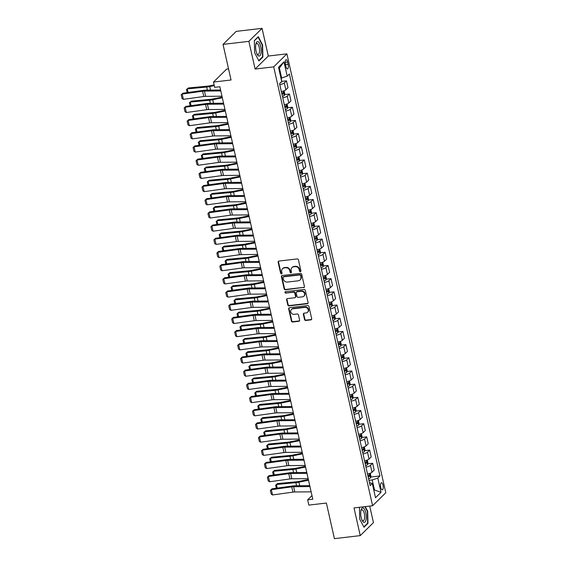 <?xml version="1.0" encoding="UTF-8"?>
<svg xmlns="http://www.w3.org/2000/svg" width="567" height="567" viewBox="0 0 567 567"><rect width="100%" height="100%" fill="white"/><g stroke="black" fill="none" stroke-linecap="round" stroke-linejoin="round"><path stroke-width="0.85" d="M300.361 271.65A0.765 0.687 -134.6 0 0 300.907 270.842L298.433 259.842A1.099 0.985 -134.6 0 0 297.186 258.921L278.929 261.068A1.099 0.985 -134.6 0 0 278.149 262.223L280.63 273.223A0.765 0.687 -134.6 0 0 281.877 273.691A0.765 0.687 -134.6 0 0 282.047 273.06L281.728 271.636A3.515 3.14 -134.6 0 1 282.508 268.751A3.515 3.14 -134.6 0 1 284.223 267.936L285.747 267.759A3.515 3.14 -134.6 0 1 289.737 270.693L290.056 272.117A0.765 0.687 -134.6 0 0 291.31 272.578A0.765 0.687 -134.6 0 0 291.481 271.947L291.154 270.523A3.515 3.14 -134.6 0 1 291.934 267.638A3.515 3.14 -134.6 0 1 293.656 266.83L295.18 266.653A3.515 3.14 -134.6 0 1 299.17 269.587L299.489 271.005A0.765 0.687 -134.6 0 0 300.361 271.65M291.934 267.638L292.296 267.291A3.515 3.14 -134.6 0 1 294.011 266.476L295.535 266.299A3.515 3.14 -134.6 0 1 299.525 269.233L299.844 270.657A0.765 0.687 -134.6 0 0 300.879 271.26M278.595 261.167A1.099 0.985 -134.6 0 0 278.503 261.869L280.984 272.876A0.765 0.687 -134.6 0 0 282.019 273.478M282.508 268.751L282.862 268.397A3.515 3.14 -134.6 0 1 284.584 267.589L286.101 267.411A3.515 3.14 -134.6 0 1 290.091 270.339L290.417 271.763A0.765 0.687 -134.6 0 0 291.452 272.366M383.008 485.175A3.579 1.318 83.3 0 0 381.449 482.744A3.579 1.318 83.3 0 0 380.726 487.422A3.579 1.318 83.3 0 0 382.286 489.853A3.579 1.318 83.3 0 0 383.008 485.175M304.55 319.547A1.099 0.985 -134.6 0 0 305.797 320.468L310.914 319.866A1.099 0.985 -134.6 0 0 311.694 318.711L308.944 306.492A1.099 0.985 -134.6 0 0 307.697 305.57L289.439 307.718A1.099 0.985 -134.6 0 0 288.66 308.873L291.417 321.092A1.099 0.985 -134.6 0 0 292.664 322.006L298.852 321.283A1.099 0.985 -134.6 0 0 299.631 320.128L298.448 314.898A1.099 0.985 -134.6 0 0 297.2 313.983L294.138 314.345A2.934 2.629 -134.6 0 1 291.452 309.476A2.934 2.629 -134.6 0 1 292.891 308.802L304.904 307.392A2.934 2.629 -134.6 0 1 307.59 312.254A2.934 2.629 -134.6 0 1 306.152 312.927L304.153 313.168A1.099 0.985 -134.6 0 0 303.366 314.316L304.55 319.547L304.904 319.2A1.099 0.985 -134.6 0 0 306.152 320.114L311.276 319.512A1.099 0.985 -134.6 0 0 311.609 319.412M248.856 41.356L255.1 69.046L268.304 56.041L262.06 28.35L248.856 41.356L223.029 44.389L231.053 79.997L213.49 82.059L214.68 87.332L219.847 86.723L312.807 499.229L307.64 499.832L308.831 505.105L326.394 503.042L334.417 538.65L360.243 535.617L373.447 522.611L369.719 506.076M255.1 69.046L273.698 66.863L372.597 505.736L354.006 507.919L360.243 535.617M303.657 287.66A1.099 0.985 -134.6 0 0 304.436 286.505L301.687 274.286A1.099 0.985 -134.6 0 0 300.439 273.365L282.182 275.512A1.099 0.985 -134.6 0 0 281.402 276.668L284.159 288.887A1.099 0.985 -134.6 0 0 285.407 289.801L304.018 287.306A1.099 0.985 -134.6 0 0 304.351 287.207M305.315 290.389L308.065 302.608A1.099 0.985 -134.6 0 1 307.286 303.763L289.035 305.904A1.099 0.985 -134.6 0 1 287.788 304.989L286.611 299.759A1.099 0.985 -134.6 0 1 287.391 298.603L294.79 297.739A1.099 0.985 -134.6 0 0 295.57 296.584L294.79 293.111A1.099 0.985 -134.6 0 0 293.543 292.196L285.839 293.104A0.765 0.687 -134.6 0 1 285.13 291.828A0.765 0.687 -134.6 0 1 285.506 291.651L304.068 289.468A1.099 0.985 -134.6 0 1 305.315 290.389M223.029 44.389L236.233 31.383L262.06 28.35M285.399 64.227L285.924 66.552A3.466 1.276 83.3 0 0 287.434 68.905A3.466 1.276 83.3 0 0 288.135 64.376L287.611 62.051A3.466 1.276 83.3 0 0 286.101 59.698A3.466 1.276 83.3 0 0 285.399 64.227M273.698 66.863L286.902 53.858L385.801 492.737L372.597 505.736M283.996 61.874L287.207 76.113L281.643 78.005L279.389 67.983L283.996 61.874L278.503 67.289L281.707 81.528L279.552 83.654L370.131 485.607L372.292 483.481L369.45 482.574M370.698 477.024L379.947 475.94L289.361 73.993L287.207 76.113M379.947 475.94L377.792 478.066L380.996 492.312L375.503 497.72L372.292 483.481M228.536 68.841L226.694 69.054L213.49 82.059M268.304 56.041L286.902 53.858M311.978 495.558L307.64 499.832M279.389 67.983L278.787 68.572M281.643 78.005L280.934 78.09M373.781 490.065L374.489 489.98L372.228 479.958L368.947 480.341M373.894 490.568L374.489 489.98L380.996 492.312M281.679 81.393L286.448 80.833L284.294 82.959A4.472 1.141 167.3 0 1 279.786 84.689M281.331 91.542A4.472 1.141 167.3 0 0 285.839 89.813L288.001 87.687L286.448 80.833M284.514 94.597L289.425 94.016L287.263 96.142A4.472 1.141 167.3 0 1 282.756 97.871M284.301 104.732A4.472 1.141 167.3 0 0 288.809 103.003L290.97 100.876L289.425 94.016M287.483 107.78L292.395 107.206L290.233 109.332A4.472 1.141 167.3 0 1 285.725 111.061M287.271 117.922A4.472 1.141 167.3 0 0 291.785 116.185L293.94 114.059L292.395 107.206M290.46 120.969L295.364 120.395L293.21 122.515A4.472 1.141 167.3 0 1 288.702 124.251M290.247 131.105A4.472 1.141 167.3 0 0 294.755 129.375L296.91 127.249L295.364 120.395M293.43 134.159L298.341 133.578L296.18 135.704A4.472 1.141 167.3 0 1 291.672 137.434M293.217 144.294A4.472 1.141 167.3 0 0 297.725 142.565L299.886 140.439L298.341 133.578M296.399 147.342L301.311 146.768L299.149 148.894A4.472 1.141 167.3 0 1 294.642 150.624M296.187 157.477A4.472 1.141 167.3 0 0 300.694 155.748L302.856 153.622L301.311 146.768M299.376 160.532L304.281 159.951L302.126 162.077A4.472 1.141 167.3 0 1 297.611 163.813M299.156 170.667A4.472 1.141 167.3 0 0 303.671 168.938L305.826 166.811L304.281 159.951M302.346 173.722L307.257 173.141L305.096 175.267A4.472 1.141 167.3 0 1 300.588 176.996M302.133 183.857A4.472 1.141 167.3 0 0 306.641 182.127L308.802 180.001L307.257 173.141M305.315 186.904L310.227 186.33L308.065 188.457A4.472 1.141 167.3 0 1 303.558 190.186M305.103 197.04A4.472 1.141 167.3 0 0 309.61 195.31L311.772 193.184L310.227 186.33M308.292 200.094L313.197 199.513L311.042 201.639A4.472 1.141 167.3 0 1 306.527 203.376M308.072 210.229A4.472 1.141 167.3 0 0 312.587 208.5L314.742 206.374L313.197 199.513M311.262 213.277L316.173 212.703L314.012 214.829A4.472 1.141 167.3 0 1 309.504 216.559M311.049 223.419A4.472 1.141 167.3 0 0 315.557 221.69L317.718 219.564L316.173 212.703M314.231 226.467L319.143 225.893L316.981 228.019A4.472 1.141 167.3 0 1 312.474 229.748M314.019 236.602A4.472 1.141 167.3 0 0 318.526 234.873L320.688 232.746L319.143 225.893M317.208 239.657L322.113 239.076L319.958 241.202A4.472 1.141 167.3 0 1 315.443 242.938M316.988 249.792A4.472 1.141 167.3 0 0 321.503 248.062L323.658 245.936L322.113 239.076M320.178 252.839L325.089 252.265L322.928 254.392A4.472 1.141 167.3 0 1 318.42 256.121M319.965 262.982A4.472 1.141 167.3 0 0 324.473 261.252L326.635 259.126L325.089 252.265M323.147 266.029L328.059 265.455L325.897 267.581A4.472 1.141 167.3 0 1 321.39 269.311M322.935 276.164A4.472 1.141 167.3 0 0 327.442 274.435L329.604 272.309L328.059 265.455M326.124 279.219L331.029 278.638L328.874 280.764A4.472 1.141 167.3 0 1 324.359 282.494M325.905 289.354A4.472 1.141 167.3 0 0 330.419 287.625L332.574 285.499L331.029 278.638M329.094 292.402L334.006 291.828L331.844 293.954A4.472 1.141 167.3 0 1 327.336 295.683M328.881 302.544A4.472 1.141 167.3 0 0 333.389 300.815L335.551 298.689L334.006 291.828M332.064 305.592L336.975 305.018L334.813 307.144A4.472 1.141 167.3 0 1 330.306 308.873M331.851 315.727A4.472 1.141 167.3 0 0 336.359 313.998L338.52 311.871L336.975 305.018M335.033 318.782L339.945 318.2L337.79 320.327A4.472 1.141 167.3 0 1 333.276 322.056M334.821 328.917A4.472 1.141 167.3 0 0 339.335 327.187L341.49 325.061L339.945 318.2M338.01 331.964L342.915 331.39L340.76 333.516A4.472 1.141 167.3 0 1 336.252 335.246M337.797 342.107A4.472 1.141 167.3 0 0 342.305 340.37L344.467 338.244L342.915 331.39M340.98 345.154L345.891 344.58L343.73 346.706A4.472 1.141 167.3 0 1 339.222 348.436M340.767 355.289A4.472 1.141 167.3 0 0 345.275 353.56L347.436 351.434L345.891 344.58M343.949 358.344L348.861 357.763L346.699 359.889A4.472 1.141 167.3 0 1 342.192 361.618M343.737 368.479A4.472 1.141 167.3 0 0 348.251 366.75L350.406 364.624L348.861 357.763M346.926 371.527L351.831 370.953L349.676 373.079A4.472 1.141 167.3 0 1 345.168 374.808M346.713 381.669A4.472 1.141 167.3 0 0 351.221 379.933L353.376 377.806L351.831 370.953M349.896 384.717L354.807 384.142L352.646 386.269A4.472 1.141 167.3 0 1 348.138 387.998M349.683 394.852A4.472 1.141 167.3 0 0 354.191 393.122L356.352 390.996L354.807 384.142M352.865 397.906L357.777 397.325L355.615 399.452A4.472 1.141 167.3 0 1 351.108 401.181M352.653 408.042A4.472 1.141 167.3 0 0 357.16 406.312L359.322 404.186L357.777 397.325M355.842 411.089L360.747 410.515L358.592 412.641A4.472 1.141 167.3 0 1 354.077 414.371M355.629 421.231A4.472 1.141 167.3 0 0 360.137 419.495L362.292 417.369L360.747 410.515M358.812 424.279L363.723 423.698L361.562 425.824A4.472 1.141 167.3 0 1 357.054 427.561M358.599 434.414A4.472 1.141 167.3 0 0 363.107 432.685L365.268 430.559L363.723 423.698M361.781 437.469L366.693 436.888L364.531 439.014A4.472 1.141 167.3 0 1 360.024 440.743M361.569 447.604A4.472 1.141 167.3 0 0 366.076 445.875L368.238 443.748L366.693 436.888M364.758 450.652L369.663 450.078L367.508 452.204A4.472 1.141 167.3 0 1 362.993 453.933M364.538 460.787A4.472 1.141 167.3 0 0 369.053 459.057L371.208 456.931L369.663 450.078M367.728 463.841L372.639 463.26L370.478 465.387A4.472 1.141 167.3 0 1 365.97 467.123M367.515 473.977A4.472 1.141 167.3 0 0 372.023 472.247L374.185 470.121L372.639 463.26M372.228 479.958L377.792 478.066M254.633 52.745L258.913 60.967L262.89 57.054L262.585 44.913L258.304 36.692L254.328 40.604L254.633 52.745M359.421 507.288L359.719 519.053L364 527.275L367.976 523.355L367.671 511.221L365.268 506.6M262.202 44.956L262.585 44.913M262.238 57.132L262.89 57.054M367.324 523.433L367.976 523.355M367.288 511.264L367.671 511.221M281.849 275.619A1.099 0.985 -134.6 0 0 281.764 276.313L284.514 288.532A1.099 0.985 -134.6 0 0 285.761 289.453L304.018 287.306M300.524 275.59A0.765 0.687 -134.6 0 0 299.652 274.952L283.628 276.831A0.765 0.687 -134.6 0 0 283.082 277.639L283.422 279.141A3.515 3.14 -134.6 0 0 287.412 282.075L298.362 280.785A3.515 3.14 -134.6 0 0 300.078 279.978A3.515 3.14 -134.6 0 0 300.864 277.093L300.879 275.236A0.765 0.687 -134.6 0 0 300.007 274.598L299.652 274.952M283.252 277.008L283.606 276.661A0.765 0.687 -134.6 0 1 283.982 276.483L300.007 274.598M300.078 279.978L300.439 279.623A3.515 3.14 -134.6 0 0 301.219 276.739L300.864 277.093M300.879 275.236L301.219 276.739M287.058 298.71A1.099 0.985 -134.6 0 0 286.966 299.411L288.142 304.635A1.099 0.985 -134.6 0 0 289.39 305.556L307.647 303.409A1.099 0.985 -134.6 0 0 307.98 303.31M295.329 297.484L295.683 297.129A1.099 0.985 -134.6 0 0 295.931 296.229L295.145 292.763A1.099 0.985 -134.6 0 0 293.897 291.842L285.839 293.104M285.35 291.693A0.765 0.687 -134.6 0 0 286.193 292.749M302.473 296.832A2.934 2.629 -134.6 0 0 304.252 292.933A2.934 2.629 -134.6 0 0 301.226 291.296L296.988 291.792A1.099 0.985 -134.6 0 0 296.208 292.948L296.995 296.413A1.099 0.985 -134.6 0 0 298.242 297.328L302.473 296.832M303.912 296.158L304.266 295.804A2.934 2.629 -134.6 0 0 301.58 290.942L301.226 291.296M296.456 292.04L296.81 291.693A1.099 0.985 -134.6 0 1 297.349 291.438L301.58 290.942M303.82 313.267A1.099 0.985 -134.6 0 0 303.728 313.969L304.904 319.2M307.59 312.254L307.945 311.9A2.934 2.629 -134.6 0 0 305.259 307.038L304.904 307.392M291.452 309.476L291.807 309.128A2.934 2.629 -134.6 0 1 293.245 308.448L305.259 307.038M289.106 307.824A1.099 0.985 -134.6 0 0 289.021 308.519L291.771 320.738A1.099 0.985 -134.6 0 0 293.019 321.659L299.206 320.929A1.099 0.985 -134.6 0 0 299.539 320.83M214.135 84.93L209.797 85.815A5.592 1.432 167.3 0 1 207.763 86.127L188.357 87.977L187.28 88.877L206.686 87.027A8.392 2.14 -12.7 0 0 209.74 86.56L214.298 85.631M281.438 81.797L281.303 82.3A2.963 0.758 167.3 0 1 280.382 82.832M219.755 90.033L220.556 89.87M281.622 81.124L281.218 78.055M187.174 92.612L186.479 89.522L188.357 87.977M186.479 89.522L187.28 88.877L188.095 92.485M221.98 96.213L205.644 96.355A5.592 1.432 -12.7 0 0 203.766 96.51L183.368 99.338L182.177 94.058L181.199 94.788L182.886 93.208L203.284 90.38A8.392 2.14 167.3 0 1 206.097 90.153L220.591 90.025M182.886 93.208L182.177 94.058L202.575 91.23A5.592 1.432 -12.7 0 1 204.453 91.081L220.797 90.94M183.368 99.338L182.028 98.481L181.199 94.788M222.179 97.085L212.774 99.005A5.592 1.432 167.3 0 1 210.733 99.317L191.327 101.16L190.257 102.06L209.655 100.21A8.392 2.14 -12.7 0 0 212.717 99.749L222.335 97.779M284.081 90.784L284.747 93.732L284.273 95.49A2.963 0.758 167.3 0 1 282.416 96.355M222.725 103.222L223.526 103.059M281.962 94.349A2.963 0.758 -12.7 0 0 283.422 93.761L283.139 92.499A2.963 0.758 167.3 0 1 281.679 93.08M281.65 92.669L281.941 93.938A1.51 0.383 167.3 0 1 281.877 93.966M190.143 105.795L189.449 102.705L191.327 101.16M189.449 102.705L190.257 102.06L191.065 105.668M225.149 110.267L215.743 112.195A5.592 1.432 167.3 0 1 213.702 112.5L194.304 114.35L193.227 115.25L212.632 113.4A8.392 2.14 -12.7 0 0 215.687 112.932L225.305 110.969M287.058 103.967L287.717 106.922L287.242 108.68A2.963 0.758 167.3 0 1 285.385 109.537M225.694 116.405L226.495 116.242M284.932 107.539A2.963 0.758 -12.7 0 0 286.399 106.95L286.108 105.682A2.963 0.758 167.3 0 1 284.648 106.27M284.627 105.859L284.91 107.128A1.51 0.383 167.3 0 1 284.847 107.149M193.12 118.985L192.419 115.895L194.304 114.35M192.419 115.895L193.227 115.25L194.042 118.857M228.125 123.457L218.713 125.378A5.592 1.432 167.3 0 1 216.679 125.69L197.273 127.54L196.196 128.44L215.602 126.59A8.392 2.14 -12.7 0 0 218.656 126.122L228.281 124.159M290.028 117.156L290.694 120.105L290.212 121.862A2.963 0.758 167.3 0 1 288.355 122.727M228.671 129.595L229.472 129.432M287.901 120.721A2.963 0.758 -12.7 0 0 289.368 120.14L289.085 118.872A2.963 0.758 167.3 0 1 287.618 119.46M287.597 119.049L287.88 120.31A1.51 0.383 167.3 0 1 287.816 120.339M196.09 132.175L195.395 129.085L197.273 127.54M195.395 129.085L196.196 128.44L197.011 132.047M224.957 109.403L208.613 109.544A5.592 1.432 -12.7 0 0 206.735 109.693L186.337 112.521L185.154 107.248L184.169 107.971L185.856 106.39L206.253 103.563A8.392 2.14 167.3 0 1 209.067 103.343L223.561 103.215M185.856 106.39L185.154 107.248L205.552 104.42A5.592 1.432 -12.7 0 1 207.423 104.271L223.767 104.122M186.337 112.521L184.998 111.664L184.169 107.971M227.927 122.585L211.583 122.734A5.592 1.432 -12.7 0 0 209.712 122.883L189.314 125.711L188.124 120.438L187.138 121.161L188.825 119.58L209.223 116.752A8.392 2.14 167.3 0 1 212.037 116.526L226.531 116.398M188.825 119.58L188.124 120.438L208.521 117.61A5.592 1.432 -12.7 0 1 210.4 117.454L226.736 117.312M189.314 125.711L187.975 124.853L187.138 121.161M230.897 135.775L214.56 135.917A5.592 1.432 -12.7 0 0 212.682 136.066L192.284 138.894L191.093 133.621L190.115 134.351L191.802 132.77L212.2 129.942A8.392 2.14 167.3 0 1 215.013 129.715L229.507 129.588M191.802 132.77L191.093 133.621L211.491 130.793A5.592 1.432 -12.7 0 1 213.369 130.644L229.713 130.502M192.284 138.894L190.944 138.043L190.115 134.351M231.095 136.647L221.69 138.568A5.592 1.432 167.3 0 1 219.649 138.88L200.243 140.722L199.173 141.622L218.571 139.773A8.392 2.14 -12.7 0 0 221.633 139.312L231.251 137.342M292.997 130.346L293.663 133.295L293.189 135.052A2.963 0.758 167.3 0 1 291.325 135.917M231.641 142.785L232.442 142.622M290.878 133.911A2.963 0.758 -12.7 0 0 292.338 133.323L292.055 132.061A2.963 0.758 167.3 0 1 290.587 132.643M290.566 132.231L290.857 133.5A1.51 0.383 167.3 0 1 290.786 133.521M199.06 145.358L198.365 142.267L200.243 140.722M198.365 142.267L199.173 141.622L199.981 145.23M233.873 148.965L217.53 149.107A5.592 1.432 -12.7 0 0 215.651 149.256L195.254 152.084L194.07 146.81L193.085 147.533L194.772 145.953L215.169 143.125A8.392 2.14 167.3 0 1 217.983 142.905L232.477 142.778M194.772 145.953L194.07 146.81L214.468 143.983A5.592 1.432 -12.7 0 1 216.339 143.834L232.683 143.685M195.254 152.084L193.914 151.226L193.085 147.533M260.898 53.652A7.272 2.672 83.3 0 0 259.7 43.56A7.272 2.672 83.3 0 0 255.965 43.808A7.272 2.672 83.3 0 0 255.908 44.056A7.272 2.672 83.3 0 0 257.205 54.333A7.272 2.672 83.3 0 0 260.898 53.652M256.865 53.624A5.507 2.027 83.3 0 0 258.105 54.432A5.507 2.027 83.3 0 0 259.353 52.596A5.507 2.027 83.3 0 0 259.062 46.614A5.507 2.027 83.3 0 0 256.816 43.496A5.507 2.027 83.3 0 0 255.802 44.566M254.335 40.81L258.105 37.096L262.259 45.062L262.549 56.82L258.722 60.591M361.172 517.444A7.272 2.672 83.3 0 0 362.292 520.634A7.272 2.672 83.3 0 0 365.595 521.165A7.272 2.672 83.3 0 0 365.807 512.873A7.272 2.672 83.3 0 0 361.051 510.109A7.272 2.672 83.3 0 0 361.172 517.444M361.952 519.932A5.507 2.027 83.3 0 0 363.192 520.74A5.507 2.027 83.3 0 0 364.305 513.539A5.507 2.027 83.3 0 0 361.902 509.804A5.507 2.027 83.3 0 0 360.888 510.874M364.886 506.643L367.345 511.363L367.636 523.128L363.808 526.899M234.065 149.83L224.66 151.758A5.592 1.432 167.3 0 1 222.618 152.062L203.22 153.912L202.143 154.812L221.548 152.962A8.392 2.14 -12.7 0 0 224.603 152.495L234.221 150.531M295.974 143.529L296.633 146.477L296.158 148.242A2.963 0.758 167.3 0 1 294.301 149.1M234.61 155.968L235.411 155.805M293.848 147.101A2.963 0.758 -12.7 0 0 295.315 146.513L295.024 145.244A2.963 0.758 167.3 0 1 293.564 145.832M293.543 145.421L293.826 146.69A1.51 0.383 167.3 0 1 293.763 146.711M202.036 158.547L201.335 155.457L203.22 153.912M201.335 155.457L202.143 154.812L202.958 158.42M237.041 163.02L227.629 164.94A5.592 1.432 167.3 0 1 225.595 165.252L206.19 167.102L205.112 167.995L224.518 166.152A8.392 2.14 -12.7 0 0 227.573 165.684L237.197 163.721M298.944 156.719L299.61 159.667L299.128 161.425A2.963 0.758 167.3 0 1 297.271 162.29M237.587 169.157L238.381 168.994M296.817 160.284A2.963 0.758 -12.7 0 0 298.285 159.703L298.001 158.434A2.963 0.758 167.3 0 1 296.534 159.022M296.513 158.611L296.796 159.873A1.51 0.383 167.3 0 1 296.732 159.901M205.006 171.737L204.311 168.647L206.19 167.102M204.311 168.647L205.112 167.995L205.927 171.61M240.011 176.209L230.606 178.13A5.592 1.432 167.3 0 1 228.565 178.442L209.159 180.285L208.082 181.185L227.487 179.335A8.392 2.14 -12.7 0 0 230.549 178.874L240.167 176.904M301.913 169.909L302.58 172.857L302.105 174.615A2.963 0.758 167.3 0 1 300.241 175.479M240.557 182.347L241.358 182.177M299.794 173.474A2.963 0.758 -12.7 0 0 301.254 172.885L300.971 171.624A2.963 0.758 167.3 0 1 299.504 172.205M299.482 171.794L299.773 173.063A1.51 0.383 167.3 0 1 299.702 173.084M207.976 184.92L207.281 181.83L209.159 180.285M207.281 181.83L208.082 181.185L208.897 184.792M242.981 189.392L233.576 191.313A5.592 1.432 167.3 0 1 231.534 191.625L212.136 193.475L211.059 194.375L230.457 192.525A8.392 2.14 -12.7 0 0 233.519 192.057L243.137 190.094M304.883 183.091L305.549 186.04L305.074 187.797A2.963 0.758 167.3 0 1 303.217 188.662M243.527 195.53L244.327 195.367M302.764 186.663A2.963 0.758 -12.7 0 0 304.231 186.075L303.94 184.807A2.963 0.758 167.3 0 1 302.48 185.395M302.459 184.984L302.743 186.252A1.51 0.383 167.3 0 1 302.679 186.274M210.945 198.11L210.251 195.02L212.136 193.475M210.251 195.02L211.059 194.375L211.874 197.982M245.95 202.582L236.545 204.503A5.592 1.432 167.3 0 1 234.511 204.815L215.106 206.664L214.028 207.557L233.434 205.715A8.392 2.14 -12.7 0 0 236.489 205.247L246.113 203.284M307.86 196.281L308.526 199.23L308.044 200.987A2.963 0.758 167.3 0 1 306.187 201.852M246.503 208.72L247.297 208.557M305.733 199.846A2.963 0.758 -12.7 0 0 307.201 199.265L306.917 197.996A2.963 0.758 167.3 0 1 305.45 198.585M305.429 198.174L305.712 199.435A1.51 0.383 167.3 0 1 305.648 199.464M213.922 211.3L213.227 208.209L215.106 206.664M213.227 208.209L214.028 207.557L214.843 211.172M236.843 162.148L220.499 162.297A5.592 1.432 -12.7 0 0 218.628 162.445L198.23 165.273L197.04 160L196.054 160.723L197.741 159.143L218.139 156.315A8.392 2.14 167.3 0 1 220.953 156.088L235.447 155.96M197.741 159.143L197.04 160L217.437 157.172A5.592 1.432 -12.7 0 1 219.316 157.016L235.652 156.875M198.23 165.273L196.891 164.416L196.054 160.723M239.813 175.338L223.476 175.479A5.592 1.432 -12.7 0 0 221.598 175.628L201.2 178.456L200.009 173.183L199.024 173.906L200.718 172.333L221.116 169.505A8.392 2.14 167.3 0 1 223.93 169.278L238.416 169.15M200.718 172.333L200.009 173.183L220.407 170.355A5.592 1.432 -12.7 0 1 222.285 170.206L238.622 170.065M201.2 178.456L199.86 177.599L199.024 173.906M242.789 188.528L226.446 188.669A5.592 1.432 -12.7 0 0 224.567 188.818L204.17 191.646L202.986 186.373L202.001 187.096L203.688 185.515L224.085 182.687A8.392 2.14 167.3 0 1 226.899 182.468L241.393 182.34M203.688 185.515L202.986 186.373L223.384 183.545A5.592 1.432 -12.7 0 1 225.255 183.396L241.599 183.247M204.17 191.646L202.83 190.788L202.001 187.096M245.759 201.71L229.415 201.859A5.592 1.432 -12.7 0 0 227.544 202.008L207.146 204.836L205.956 199.556L204.97 200.286L206.657 198.705L227.055 195.877A8.392 2.14 167.3 0 1 229.869 195.65L244.363 195.523M206.657 198.705L205.956 199.556L226.353 196.728A5.592 1.432 -12.7 0 1 228.232 196.579L244.568 196.437M207.146 204.836L205.807 203.978L204.97 200.286M248.729 214.9L232.392 215.042A5.592 1.432 -12.7 0 0 230.514 215.191L210.116 218.019L208.925 212.745L207.94 213.468L209.627 211.895L230.025 209.067A8.392 2.14 167.3 0 1 232.846 208.84L247.332 208.713M209.627 211.895L208.925 212.745L229.323 209.918A5.592 1.432 -12.7 0 1 231.201 209.769L247.538 209.627M210.116 218.019L208.776 217.161L207.94 213.468M248.927 215.765L239.522 217.693A5.592 1.432 167.3 0 1 237.481 218.004L218.075 219.847L216.998 220.747L236.404 218.897A8.392 2.14 -12.7 0 0 239.465 218.437L249.083 216.466M310.829 209.471L311.496 212.419L311.021 214.177A2.963 0.758 167.3 0 1 309.157 215.042M249.473 221.91L250.274 221.74M308.71 213.036A2.963 0.758 -12.7 0 0 310.17 212.448L309.887 211.186A2.963 0.758 167.3 0 1 308.42 211.767M308.398 211.356L308.682 212.625A1.51 0.383 167.3 0 1 308.618 212.646M216.892 224.482L216.197 221.392L218.075 219.847M216.197 221.392L216.998 220.747L217.813 224.355M251.698 228.09L235.362 228.232A5.592 1.432 -12.7 0 0 233.484 228.381L213.086 231.208L211.902 225.935L210.917 226.658L212.604 225.078L233.002 222.25A8.392 2.14 167.3 0 1 235.815 222.03L250.309 221.895M212.604 225.078L211.902 225.935L232.3 223.107A5.592 1.432 -12.7 0 1 234.171 222.959L250.515 222.81M213.086 231.208L211.746 230.351L210.917 226.658M251.897 228.955L242.492 230.875A5.592 1.432 167.3 0 1 240.451 231.187L221.052 233.037L219.975 233.937L239.373 232.087A8.392 2.14 -12.7 0 0 242.435 231.62L252.053 229.656M313.799 222.654L314.465 225.602L313.99 227.36A2.963 0.758 167.3 0 1 312.133 228.225M252.443 235.092L253.243 234.929M311.68 226.219A2.963 0.758 -12.7 0 0 313.147 225.638L312.856 224.369A2.963 0.758 167.3 0 1 311.396 224.957M311.375 224.546L311.659 225.815A1.51 0.383 167.3 0 1 311.595 225.836M219.861 237.672L219.167 234.582L221.052 233.037M219.167 234.582L219.975 233.937L220.783 237.545M254.675 241.273L238.331 241.422A5.592 1.432 -12.7 0 0 236.46 241.57L216.062 244.398L214.872 239.118L213.887 239.848L215.573 238.268L235.971 235.44A8.392 2.14 167.3 0 1 238.785 235.213L253.279 235.085M215.573 238.268L214.872 239.118L235.27 236.29A5.592 1.432 -12.7 0 1 237.148 236.141L253.484 236M216.062 244.398L214.716 243.541L213.887 239.848M254.867 242.144L245.461 244.065A5.592 1.432 167.3 0 1 243.427 244.377L224.022 246.227L222.944 247.12L242.35 245.277A8.392 2.14 -12.7 0 0 245.405 244.809L255.03 242.839M316.776 235.844L317.442 238.792L316.96 240.55A2.963 0.758 167.3 0 1 315.103 241.414M255.412 248.282L256.213 248.119M314.65 239.409A2.963 0.758 -12.7 0 0 316.117 238.827L315.833 237.559A2.963 0.758 167.3 0 1 314.366 238.14M314.345 237.736L314.628 238.998A1.51 0.383 167.3 0 1 314.565 239.026M222.838 250.862L222.136 247.772L224.022 246.227M222.136 247.772L222.944 247.12L223.759 250.734M257.645 254.463L241.308 254.604A5.592 1.432 -12.7 0 0 239.43 254.753L219.032 257.581L217.841 252.308L216.856 253.031L218.543 251.457L238.941 248.63A8.392 2.14 167.3 0 1 241.755 248.403L256.249 248.275M218.543 251.457L217.841 252.308L238.239 249.48A5.592 1.432 -12.7 0 1 240.117 249.331L256.454 249.189M219.032 257.581L217.693 256.723L216.856 253.031M257.843 255.327L248.438 257.255A5.592 1.432 167.3 0 1 246.397 257.56L226.991 259.41L225.914 260.31L245.32 258.46A8.392 2.14 -12.7 0 0 248.381 257.999L257.999 256.029M319.745 249.033L320.412 251.982L319.937 253.74A2.963 0.758 167.3 0 1 318.073 254.604M258.389 261.465L259.19 261.302M317.626 252.598A2.963 0.758 -12.7 0 0 319.086 252.01L318.803 250.749A2.963 0.758 167.3 0 1 317.336 251.33M317.314 250.919L317.598 252.187A1.51 0.383 167.3 0 1 317.534 252.209M225.808 264.045L225.113 260.955L226.991 259.41M225.113 260.955L225.914 260.31L226.729 263.917M260.614 267.645L244.278 267.794A5.592 1.432 -12.7 0 0 242.4 267.943L222.002 270.771L220.811 265.498L219.833 266.221L221.52 264.64L241.918 261.812A8.392 2.14 167.3 0 1 244.731 261.585L259.225 261.458M221.52 264.64L220.811 265.498L241.209 262.67A5.592 1.432 -12.7 0 1 243.087 262.521L259.431 262.372M222.002 270.771L220.662 269.913L219.833 266.221M260.813 268.517L251.408 270.438A5.592 1.432 167.3 0 1 249.367 270.75L229.968 272.599L228.891 273.5L248.289 271.65A8.392 2.14 -12.7 0 0 251.351 271.182L260.969 269.219M322.715 262.216L323.381 265.165L322.906 266.922A2.963 0.758 167.3 0 1 321.05 267.787M261.359 274.655L262.16 274.492M320.596 265.781A2.963 0.758 -12.7 0 0 322.056 265.2L321.772 263.931A2.963 0.758 167.3 0 1 320.312 264.52M320.284 264.109L320.575 265.377A1.51 0.383 167.3 0 1 320.511 265.399M228.777 277.235L228.083 274.144L229.968 272.599M228.083 274.144L228.891 273.5L229.699 277.107M263.591 280.835L247.247 280.984A5.592 1.432 -12.7 0 0 245.376 281.133L224.979 283.961L223.788 278.68L222.803 279.411L224.489 277.83L244.887 275.002A8.392 2.14 167.3 0 1 247.701 274.775L262.195 274.648M224.489 277.83L223.788 278.68L244.186 275.853A5.592 1.432 -12.7 0 1 246.057 275.704L262.401 275.562M224.979 283.961L223.632 283.103L222.803 279.411M263.783 281.707L254.377 283.628A5.592 1.432 167.3 0 1 252.343 283.939L232.938 285.789L231.86 286.682L251.266 284.84A8.392 2.14 -12.7 0 0 254.321 284.372L263.946 282.401M325.692 275.406L326.351 278.354L325.876 280.112A2.963 0.758 167.3 0 1 324.019 280.977M264.328 287.845L265.129 287.682M323.566 278.971A2.963 0.758 -12.7 0 0 325.033 278.39L324.749 277.121A2.963 0.758 167.3 0 1 323.282 277.702M323.261 277.298L323.544 278.56A1.51 0.383 167.3 0 1 323.481 278.588M231.754 290.424L231.053 287.334L232.938 285.789M231.053 287.334L231.86 286.682L232.676 290.297M266.561 294.025L250.224 294.167A5.592 1.432 -12.7 0 0 248.346 294.316L227.948 297.143L226.757 291.87L225.772 292.593L227.459 291.013L247.857 288.185A8.392 2.14 167.3 0 1 250.671 287.965L265.165 287.838M227.459 291.013L226.757 291.87L247.155 289.042A5.592 1.432 -12.7 0 1 249.033 288.894L265.37 288.752M227.948 297.143L226.609 296.286L225.772 292.593M266.759 294.89L257.354 296.817A5.592 1.432 167.3 0 1 255.313 297.122L235.907 298.972L234.83 299.872L254.236 298.022A8.392 2.14 -12.7 0 0 257.298 297.562L266.915 295.591M328.662 288.589L329.328 291.544L328.853 293.302A2.963 0.758 167.3 0 1 326.989 294.167M267.305 301.027L268.106 300.864M326.542 292.161A2.963 0.758 -12.7 0 0 328.002 291.573L327.719 290.311A2.963 0.758 167.3 0 1 326.252 290.892M326.231 290.481L326.514 291.75A1.51 0.383 167.3 0 1 326.45 291.771M234.724 303.607L234.029 300.517L235.907 298.972M234.029 300.517L234.83 299.872L235.645 303.48M269.729 308.079L260.324 310A5.592 1.432 167.3 0 1 258.283 310.312L238.877 312.162L237.807 313.062L257.205 311.212A8.392 2.14 -12.7 0 0 260.267 310.744L269.885 308.781M331.631 301.779L332.297 304.727L331.823 306.485A2.963 0.758 167.3 0 1 329.966 307.349M270.275 314.217L271.076 314.054M329.512 305.344A2.963 0.758 -12.7 0 0 330.972 304.762L330.689 303.494A2.963 0.758 167.3 0 1 329.229 304.082M329.2 303.671L329.491 304.933A1.51 0.383 167.3 0 1 329.427 304.961M237.693 316.797L236.999 313.707L238.877 312.162M236.999 313.707L237.807 313.062L238.615 316.67M272.699 321.269L263.294 323.19A5.592 1.432 167.3 0 1 261.252 323.502L241.854 325.352L240.777 326.245L260.182 324.395A8.392 2.14 -12.7 0 0 263.237 323.934L272.862 321.964M334.608 314.969L335.267 317.917L334.792 319.675A2.963 0.758 167.3 0 1 332.935 320.539M273.244 327.407L274.045 327.244M332.482 318.534A2.963 0.758 -12.7 0 0 333.949 317.945L333.658 316.684A2.963 0.758 167.3 0 1 332.198 317.265M332.177 316.854L332.46 318.122A1.51 0.383 167.3 0 1 332.397 318.151M240.67 329.987L239.969 326.89L241.854 325.352M239.969 326.89L240.777 326.245L241.592 329.852M275.675 334.452L266.263 336.38A5.592 1.432 167.3 0 1 264.229 336.685L244.824 338.534L243.746 339.435L263.152 337.585A8.392 2.14 -12.7 0 0 266.207 337.117L275.831 335.154M337.578 328.151L338.244 331.107L337.769 332.864A2.963 0.758 167.3 0 1 335.905 333.729M276.221 340.59L277.022 340.427M335.451 331.723A2.963 0.758 -12.7 0 0 336.918 331.135L336.635 329.874A2.963 0.758 167.3 0 1 335.168 330.455M335.147 330.044L335.43 331.312A1.51 0.383 167.3 0 1 335.366 331.334M243.64 343.17L242.945 340.08L244.824 338.534M242.945 340.08L243.746 339.435L244.561 343.042M278.645 347.642L269.24 349.563A5.592 1.432 167.3 0 1 267.199 349.874L247.793 351.724L246.723 352.624L266.121 350.775A8.392 2.14 -12.7 0 0 269.183 350.307L278.801 348.344M340.547 341.341L341.214 344.289L340.739 346.047A2.963 0.758 167.3 0 1 338.882 346.912M279.191 353.78L279.992 353.617M338.428 344.906A2.963 0.758 -12.7 0 0 339.888 344.325L339.605 343.056A2.963 0.758 167.3 0 1 338.145 343.645M338.116 343.233L338.407 344.495A1.51 0.383 167.3 0 1 338.343 344.523M246.61 356.36L245.915 353.269L247.793 351.724M245.915 353.269L246.723 352.624L247.531 356.232M281.615 360.832L272.21 362.752A5.592 1.432 167.3 0 1 270.168 363.064L250.77 364.914L249.693 365.807L269.098 363.957A8.392 2.14 -12.7 0 0 272.153 363.497L281.771 361.526M343.524 354.531L344.183 357.479L343.708 359.237A2.963 0.758 167.3 0 1 341.851 360.102M282.16 366.969L282.961 366.806M341.398 358.096A2.963 0.758 -12.7 0 0 342.865 357.508L342.574 356.246A2.963 0.758 167.3 0 1 341.114 356.827M341.093 356.416L341.377 357.685A1.51 0.383 167.3 0 1 341.313 357.713M249.586 369.542L248.885 366.452L250.77 364.914M248.885 366.452L249.693 365.807L250.508 369.415M284.591 374.014L275.179 375.942A5.592 1.432 167.3 0 1 273.145 376.247L253.74 378.097L252.662 378.997L272.068 377.147A8.392 2.14 -12.7 0 0 275.123 376.679L284.747 374.716M346.494 367.714L347.16 370.669L346.678 372.427A2.963 0.758 167.3 0 1 344.821 373.284M285.137 380.152L285.938 379.989M344.367 371.286A2.963 0.758 -12.7 0 0 345.835 370.698L345.551 369.429A2.963 0.758 167.3 0 1 344.084 370.017M344.063 369.606L344.346 370.875A1.51 0.383 167.3 0 1 344.282 370.896M252.556 382.732L251.861 379.642L253.74 378.097M251.861 379.642L252.662 378.997L253.477 382.605M287.561 387.204L278.156 389.125A5.592 1.432 167.3 0 1 276.115 389.437L256.709 391.287L255.639 392.187L275.038 390.337A8.392 2.14 -12.7 0 0 278.099 389.869L287.717 387.906M349.463 380.904L350.13 383.852L349.655 385.61A2.963 0.758 167.3 0 1 347.791 386.474M288.107 393.342L288.908 393.179M347.344 384.469A2.963 0.758 -12.7 0 0 348.804 383.887L348.521 382.619A2.963 0.758 167.3 0 1 347.054 383.207M347.032 382.796L347.323 384.057A1.51 0.383 167.3 0 1 347.252 384.086M255.526 395.922L254.831 392.832L256.709 391.287M254.831 392.832L255.639 392.187L256.447 395.794M290.531 400.394L281.126 402.315A5.592 1.432 167.3 0 1 279.084 402.627L259.686 404.469L258.609 405.37L278.014 403.52A8.392 2.14 -12.7 0 0 281.069 403.059L290.687 401.089M352.44 394.093L353.099 397.042L352.624 398.799A2.963 0.758 167.3 0 1 350.767 399.664M291.077 406.532L291.877 406.369M350.314 397.658A2.963 0.758 -12.7 0 0 351.781 397.07L351.49 395.809A2.963 0.758 167.3 0 1 350.03 396.39M350.009 395.979L350.293 397.247A1.51 0.383 167.3 0 1 350.229 397.276M258.502 409.105L257.801 406.015L259.686 404.469M257.801 406.015L258.609 405.37L259.424 408.977M269.531 307.208L253.194 307.357A5.592 1.432 -12.7 0 0 251.316 307.505L230.918 310.333L229.727 305.06L228.749 305.783L230.436 304.203L250.834 301.375A8.392 2.14 167.3 0 1 253.647 301.148L268.141 301.02M230.436 304.203L229.727 305.06L250.125 302.232A5.592 1.432 -12.7 0 1 252.003 302.083L268.347 301.935M230.918 310.333L229.578 309.476L228.749 305.783M272.507 320.398L256.164 320.539A5.592 1.432 -12.7 0 0 254.285 320.695L233.887 323.523L232.704 318.243L231.719 318.973L233.406 317.392L253.803 314.565A8.392 2.14 167.3 0 1 256.617 314.338L271.111 314.21M233.406 317.392L232.704 318.243L253.102 315.415A5.592 1.432 -12.7 0 1 254.973 315.266L271.317 315.124M233.887 323.523L232.548 322.666L231.719 318.973M275.477 333.587L259.133 333.729A5.592 1.432 -12.7 0 0 257.262 333.878L236.864 336.706L235.674 331.433L234.688 332.156L236.375 330.575L256.773 327.747A8.392 2.14 167.3 0 1 259.587 327.528L274.081 327.4M236.375 330.575L235.674 331.433L256.071 328.605A5.592 1.432 -12.7 0 1 257.95 328.456L274.286 328.307M236.864 336.706L235.525 335.848L234.688 332.156M278.447 346.77L262.11 346.919A5.592 1.432 -12.7 0 0 260.232 347.068L239.834 349.896L238.643 344.623L237.665 345.346L239.352 343.765L259.75 340.937A8.392 2.14 167.3 0 1 262.564 340.71L277.057 340.583M239.352 343.765L238.643 344.623L259.041 341.795A5.592 1.432 -12.7 0 1 260.919 341.646L277.263 341.497M239.834 349.896L238.494 349.038L237.665 345.346M281.423 359.96L265.08 360.102A5.592 1.432 -12.7 0 0 263.201 360.258L242.804 363.086L241.62 357.805L240.635 358.535L242.322 356.955L262.719 354.127A8.392 2.14 167.3 0 1 265.533 353.9L280.027 353.773M242.322 356.955L241.62 357.805L262.018 354.977A5.592 1.432 -12.7 0 1 263.889 354.829L280.233 354.687M242.804 363.086L241.464 362.228L240.635 358.535M284.393 373.15L268.049 373.292A5.592 1.432 -12.7 0 0 266.178 373.44L245.78 376.268L244.59 370.995L243.604 371.718L245.291 370.138L265.689 367.31A8.392 2.14 167.3 0 1 268.503 367.09L282.997 366.962M245.291 370.138L244.59 370.995L264.987 368.167A5.592 1.432 -12.7 0 1 266.866 368.018L283.202 367.87M245.78 376.268L244.441 375.411L243.604 371.718M287.363 386.333L271.026 386.481A5.592 1.432 -12.7 0 0 269.148 386.63L248.75 389.458L247.559 384.185L246.581 384.908L248.268 383.327L268.666 380.5A8.392 2.14 167.3 0 1 271.48 380.273L285.974 380.145M248.268 383.327L247.559 384.185L267.957 381.357A5.592 1.432 -12.7 0 1 269.835 381.201L286.179 381.059M248.75 389.458L247.41 388.601L246.581 384.908M290.339 399.522L273.996 399.664A5.592 1.432 -12.7 0 0 272.117 399.82L251.72 402.648L250.536 397.368L249.551 398.098L251.238 396.517L271.636 393.689A8.392 2.14 167.3 0 1 274.449 393.463L288.943 393.335M251.238 396.517L250.536 397.368L270.934 394.54A5.592 1.432 -12.7 0 1 272.805 394.391L289.149 394.249M251.72 402.648L250.38 401.79L249.551 398.098M293.309 412.712L276.965 412.854A5.592 1.432 -12.7 0 0 275.094 413.003L254.696 415.831L253.506 410.558L252.521 411.281L254.207 409.7L274.605 406.872A8.392 2.14 167.3 0 1 277.419 406.652L291.913 406.525M254.207 409.7L253.506 410.558L273.904 407.73A5.592 1.432 -12.7 0 1 275.782 407.581L292.118 407.432M254.696 415.831L253.357 414.973L252.521 411.281M293.508 413.577L284.095 415.505A5.592 1.432 167.3 0 1 282.061 415.809L262.656 417.659L261.578 418.559L280.984 416.71A8.392 2.14 -12.7 0 0 284.039 416.242L293.663 414.279M355.41 407.276L356.076 410.232L355.594 411.989A2.963 0.758 167.3 0 1 353.737 412.847M294.053 419.715L294.847 419.552M353.284 410.848A2.963 0.758 -12.7 0 0 354.751 410.26L354.467 408.991A2.963 0.758 167.3 0 1 353 409.58M352.979 409.168L353.262 410.437A1.51 0.383 167.3 0 1 353.198 410.458M261.472 422.295L260.777 419.204L262.656 417.659M260.777 419.204L261.578 418.559L262.393 422.167M296.279 425.895L279.942 426.044A5.592 1.432 -12.7 0 0 278.064 426.193L257.666 429.021L256.475 423.747L255.49 424.47L257.184 422.89L277.582 420.062A8.392 2.14 167.3 0 1 280.396 419.835L294.883 419.708M257.184 422.89L256.475 423.747L276.873 420.92A5.592 1.432 -12.7 0 1 278.751 420.764L295.088 420.622M257.666 429.021L256.327 428.163L255.49 424.47M296.477 426.767L287.072 428.687A5.592 1.432 167.3 0 1 285.031 428.999L265.625 430.849L264.548 431.749L283.954 429.899A8.392 2.14 -12.7 0 0 287.015 429.432L296.633 427.468M358.379 420.466L359.046 423.414L358.571 425.172A2.963 0.758 167.3 0 1 356.707 426.037M297.023 432.904L297.824 432.741M356.26 424.031A2.963 0.758 -12.7 0 0 357.72 423.45L357.437 422.181A2.963 0.758 167.3 0 1 355.97 422.769M355.948 422.358L356.239 423.62A1.51 0.383 167.3 0 1 356.168 423.648M264.442 435.484L263.747 432.394L265.625 430.849M263.747 432.394L264.548 431.749L265.363 435.357M299.256 439.085L282.912 439.227A5.592 1.432 -12.7 0 0 281.034 439.375L260.636 442.203L259.452 436.93L258.467 437.66L260.154 436.08L280.552 433.252A8.392 2.14 167.3 0 1 283.365 433.025L297.859 432.897M260.154 436.08L259.452 436.93L279.85 434.102A5.592 1.432 -12.7 0 1 281.721 433.953L298.065 433.812M260.636 442.203L259.296 441.353L258.467 437.66M299.447 439.957L290.042 441.877A5.592 1.432 167.3 0 1 288.001 442.189L268.602 444.032L267.525 444.932L286.923 443.082A8.392 2.14 -12.7 0 0 289.985 442.621L299.603 440.651M361.349 433.656L362.015 436.604L361.54 438.362A2.963 0.758 167.3 0 1 359.684 439.227M299.993 446.094L300.793 445.931M359.23 437.221A2.963 0.758 -12.7 0 0 360.697 436.633L360.406 435.371A2.963 0.758 167.3 0 1 358.946 435.952M358.925 435.541L359.209 436.81A1.51 0.383 167.3 0 1 359.145 436.831M267.411 448.667L266.717 445.577L268.602 444.032M266.717 445.577L267.525 444.932L268.34 448.54M302.225 452.275L285.881 452.416A5.592 1.432 -12.7 0 0 284.01 452.565L263.612 455.393L262.422 450.12L261.437 450.843L263.123 449.262L283.521 446.435A8.392 2.14 167.3 0 1 286.335 446.215L300.829 446.087M263.123 449.262L262.422 450.12L282.82 447.292A5.592 1.432 -12.7 0 1 284.698 447.143L301.034 446.994M263.612 455.393L262.273 454.536L261.437 450.843M302.417 453.139L293.011 455.06A5.592 1.432 167.3 0 1 290.977 455.372L271.572 457.222L270.494 458.122L289.9 456.272A8.392 2.14 -12.7 0 0 292.955 455.804L302.58 453.841M364.326 446.839L364.992 449.787L364.51 451.552A2.963 0.758 167.3 0 1 362.653 452.409M302.969 459.277L303.763 459.114M362.2 450.411A2.963 0.758 -12.7 0 0 363.667 449.822L363.383 448.554A2.963 0.758 167.3 0 1 361.916 449.142M361.895 448.731L362.178 450A1.51 0.383 167.3 0 1 362.115 450.021M270.388 461.857L269.694 458.767L271.572 457.222M269.694 458.767L270.494 458.122L271.31 461.729M305.195 465.457L288.858 465.606A5.592 1.432 -12.7 0 0 286.98 465.755L266.582 468.583L265.391 463.303L264.406 464.033L266.093 462.452L286.491 459.624A8.392 2.14 167.3 0 1 289.312 459.398L303.799 459.27M266.093 462.452L265.391 463.303L285.789 460.482A5.592 1.432 -12.7 0 1 287.667 460.326L304.004 460.184M266.582 468.583L265.243 467.725L264.406 464.033M305.393 466.329L295.988 468.25A5.592 1.432 167.3 0 1 293.947 468.562L274.541 470.412L273.464 471.305L292.87 469.462A8.392 2.14 -12.7 0 0 295.931 468.994L305.549 467.031M367.296 460.028L367.962 462.977L367.487 464.734A2.963 0.758 167.3 0 1 365.623 465.599M305.939 472.467L306.74 472.304M365.176 463.593A2.963 0.758 -12.7 0 0 366.636 463.012L366.353 461.744A2.963 0.758 167.3 0 1 364.886 462.332M364.864 461.921L365.148 463.182A1.51 0.383 167.3 0 1 365.084 463.211M273.358 475.047L272.663 471.957L274.541 470.412M272.663 471.957L273.464 471.305L274.279 474.919M308.165 478.647L291.828 478.789A5.592 1.432 -12.7 0 0 289.95 478.938L269.552 481.766L268.368 476.493L267.383 477.216L269.07 475.642L289.468 472.814A8.392 2.14 167.3 0 1 292.281 472.587L306.775 472.46M269.07 475.642L268.368 476.493L288.766 473.665A5.592 1.432 -12.7 0 1 290.637 473.516L306.981 473.374M269.552 481.766L268.212 480.908L267.383 477.216M308.363 479.519L298.958 481.44A5.592 1.432 167.3 0 1 296.917 481.752L277.518 483.594L276.441 484.494L295.839 482.645A8.392 2.14 -12.7 0 0 298.901 482.184L308.519 480.214M370.265 473.218L370.931 476.167L370.457 477.924A2.963 0.758 167.3 0 1 368.6 478.789M308.909 485.657L309.71 485.487M368.146 476.783A2.963 0.758 -12.7 0 0 369.613 476.195L369.323 474.933A2.963 0.758 167.3 0 1 367.863 475.515M367.841 475.103L368.125 476.372A1.51 0.383 167.3 0 1 368.061 476.393M276.327 488.23L275.633 485.139L277.518 483.594M275.633 485.139L276.441 484.494L277.249 488.102M311.141 491.837L294.797 491.979A5.592 1.432 -12.7 0 0 292.926 492.128L272.529 494.956L271.338 489.682L270.353 490.405L272.04 488.825L292.437 485.997A8.392 2.14 167.3 0 1 295.251 485.777L309.745 485.643M272.04 488.825L271.338 489.682L291.736 486.855A5.592 1.432 -12.7 0 1 293.614 486.706L309.951 486.557M272.529 494.956L271.182 494.098L270.353 490.405M285.839 89.813L284.294 82.959M288.809 103.003L287.263 96.142M291.785 116.185L290.233 109.332M294.755 129.375L293.21 122.515M297.725 142.565L296.18 135.704M300.694 155.748L299.149 148.894M303.671 168.938L302.126 162.077M306.641 182.127L305.096 175.267M309.61 195.31L308.065 188.457M312.587 208.5L311.042 201.639M315.557 221.69L314.012 214.829M318.526 234.873L316.981 228.019M321.503 248.062L319.958 241.202M324.473 261.252L322.928 254.392M327.442 274.435L325.897 267.581M330.419 287.625L328.874 280.764M333.389 300.815L331.844 293.954M336.359 313.998L334.813 307.144M339.335 327.187L337.79 320.327M342.305 340.37L340.76 333.516M345.275 353.56L343.73 346.706M348.251 366.75L346.699 359.889M351.221 379.933L349.676 373.079M354.191 393.122L352.646 386.269M357.16 406.312L355.615 399.452M360.137 419.495L358.592 412.641M363.107 432.685L361.562 425.824M366.076 445.875L364.531 439.014M369.053 459.057L367.508 452.204M372.023 472.247L370.478 465.387M285.18 62.335L287.611 62.051M285.499 64.681L288.135 64.376M299.525 269.233L299.17 269.587M295.535 266.299L295.18 266.653M294.011 266.476L293.656 266.83M290.417 271.763L290.056 272.117M290.091 270.339L289.737 270.693M286.101 267.411L285.747 267.759M284.584 267.589L284.223 267.936M280.984 272.876L280.63 273.223M278.503 261.869L278.149 262.223M299.844 270.657L299.489 271.005M285.761 289.453L285.407 289.801M284.514 288.532L284.159 288.887M281.764 276.313L281.402 276.668M283.982 276.483L283.628 276.831M307.647 303.409L307.286 303.763M289.39 305.556L289.035 305.904M288.142 304.635L287.788 304.989M286.966 299.411L286.611 299.759M295.931 296.229L295.57 296.584M295.145 292.763L294.79 293.111M293.897 291.842L293.543 292.196M297.349 291.438L296.988 291.792M303.728 313.969L303.366 314.316M293.245 308.448L292.891 308.802M299.206 320.929L298.852 321.283M293.019 321.659L292.664 322.006M291.771 320.738L291.417 321.092M289.021 308.519L288.66 308.873M311.276 319.512L310.914 319.866M306.152 320.114L305.797 320.468M206.686 87.027L207.387 90.139M209.74 86.56L210.541 90.11M205.644 96.355L204.453 91.081M203.766 96.51L202.575 91.23M284.287 95.447L283.294 91.053M209.655 100.21L210.357 103.329M212.717 99.749L213.518 103.3M281.941 93.938L283.422 93.761M287.256 108.63L286.264 104.243M212.632 113.4L213.334 116.519M215.687 112.932L216.488 116.49M284.91 107.128L286.399 106.95M290.226 121.82L289.241 117.433M215.602 126.59L216.303 129.701M218.656 126.122L219.457 129.673M287.88 120.31L289.368 120.14M208.613 109.544L207.423 104.271M206.735 109.693L205.552 104.42M211.583 122.734L210.4 117.454M209.712 122.883L208.521 117.61M214.56 135.917L213.369 130.644M212.682 136.066L211.491 130.793M293.203 135.01L292.211 130.616M218.571 139.773L219.273 142.891M221.633 139.312L222.434 142.863M290.857 133.5L292.338 133.323M217.53 149.107L216.339 143.834M215.651 149.256L214.468 143.983M296.172 148.193L295.18 143.805M221.548 152.962L222.25 156.081M224.603 152.495L225.404 156.053M293.826 146.69L295.315 146.513M299.142 161.382L298.157 156.995M224.518 166.152L225.219 169.264M227.573 165.684L228.373 169.235M296.796 159.873L298.285 159.703M302.112 174.572L301.127 170.178M227.487 179.335L228.189 182.454M230.549 178.874L231.35 182.425M299.773 173.063L301.254 172.885M305.089 187.755L304.096 183.368M230.457 192.525L231.166 195.643M233.519 192.057L234.32 195.615M302.743 186.252L304.231 186.075M308.058 200.945L307.073 196.558M233.434 205.715L234.136 208.826M236.489 205.247L237.29 208.798M305.712 199.435L307.201 199.265M220.499 162.297L219.316 157.016M218.628 162.445L217.437 157.172M223.476 175.479L222.285 170.206M221.598 175.628L220.407 170.355M226.446 188.669L225.255 183.396M224.567 188.818L223.384 183.545M229.415 201.859L228.232 196.579M227.544 202.008L226.353 196.728M232.392 215.042L231.201 209.769M230.514 215.191L229.323 209.918M311.028 214.135L310.043 209.74M236.404 218.897L237.105 222.016M239.465 218.437L240.266 221.988M308.682 212.625L310.17 212.448M235.362 228.232L234.171 222.959M233.484 228.381L232.3 223.107M314.005 227.317L313.012 222.93M239.373 232.087L240.075 235.206M242.435 231.62L243.236 235.177M311.659 225.815L313.147 225.638M238.331 241.422L237.148 236.141M236.46 241.57L235.27 236.29M316.974 240.507L315.982 236.12M242.35 245.277L243.052 248.389M245.405 244.809L246.206 248.36M314.628 238.998L316.117 238.827M241.308 254.604L240.117 249.331M239.43 254.753L238.239 249.48M319.944 253.697L318.959 249.303M245.32 258.46L246.021 261.578M248.381 257.999L249.182 261.55M317.598 252.187L319.086 252.01M244.278 267.794L243.087 262.521M242.4 267.943L241.209 262.67M322.921 266.88L321.928 262.493M248.289 271.65L248.991 274.768M251.351 271.182L252.152 274.74M320.575 265.377L322.056 265.2M247.247 280.984L246.057 275.704M245.376 281.133L244.186 275.853M325.89 280.07L324.898 275.675M251.266 284.84L251.968 287.951M254.321 284.372L255.122 287.923M323.544 278.56L325.033 278.39M250.224 294.167L249.033 288.894M248.346 294.316L247.155 289.042M328.86 293.252L327.875 288.865M254.236 298.022L254.937 301.141M257.298 297.562L258.098 301.112M326.514 291.75L328.002 291.573M331.837 306.442L330.844 302.055M257.205 311.212L257.907 314.324M260.267 310.744L261.068 314.302M329.491 304.933L330.972 304.762M334.806 319.632L333.814 315.238M260.182 324.395L260.884 327.513M263.237 323.934L264.038 327.485M332.46 318.122L333.949 317.945M337.776 332.815L336.791 328.428M263.152 337.585L263.853 340.703M266.207 337.117L267.007 340.675M335.43 331.312L336.918 331.135M340.753 346.005L339.761 341.618M266.121 350.775L266.823 353.886M269.183 350.307L269.984 353.858M338.407 344.495L339.888 344.325M343.722 359.195L342.73 354.8M269.098 363.957L269.8 367.076M272.153 363.497L272.954 367.047M341.377 357.685L342.865 357.508M346.692 372.377L345.707 367.99M272.068 377.147L272.77 380.266M275.123 376.679L275.923 380.237M344.346 370.875L345.835 370.698M349.669 385.567L348.677 381.18M275.038 390.337L275.739 393.448M278.099 389.869L278.9 393.42M347.323 384.057L348.804 383.887M352.639 398.757L351.646 394.363M278.014 403.52L278.716 406.638M281.069 403.059L281.87 406.61M350.293 397.247L351.781 397.07M253.194 307.357L252.003 302.083M251.316 307.505L250.125 302.232M256.164 320.539L254.973 315.266M254.285 320.695L253.102 315.415M259.133 333.729L257.95 328.456M257.262 333.878L256.071 328.605M262.11 346.919L260.919 341.646M260.232 347.068L259.041 341.795M265.08 360.102L263.889 354.829M263.201 360.258L262.018 354.977M268.049 373.292L266.866 368.018M266.178 373.44L264.987 368.167M271.026 386.481L269.835 381.201M269.148 386.63L267.957 381.357M273.996 399.664L272.805 394.391M272.117 399.82L270.934 394.54M276.965 412.854L275.782 407.581M275.094 413.003L273.904 407.73M355.608 411.94L354.623 407.553M280.984 416.71L281.686 419.828M284.039 416.242L284.84 419.8M353.262 410.437L354.751 410.26M279.942 426.044L278.751 420.764M278.064 426.193L276.873 420.92M358.578 425.13L357.593 420.742M283.954 429.899L284.655 433.011M287.015 429.432L287.816 432.982M356.239 423.62L357.72 423.45M282.912 439.227L281.721 433.953M281.034 439.375L279.85 434.102M361.555 438.319L360.562 433.925M286.923 443.082L287.632 446.201M289.985 442.621L290.786 446.172M359.209 436.81L360.697 436.633M285.881 452.416L284.698 447.143M284.01 452.565L282.82 447.292M364.524 451.502L363.539 447.115M289.9 456.272L290.602 459.39M292.955 455.804L293.756 459.362M362.178 450L363.667 449.822M288.858 465.606L287.667 460.326M286.98 465.755L285.789 460.482M367.494 464.692L366.509 460.305M292.87 469.462L293.571 472.573M295.931 468.994L296.732 472.545M365.148 463.182L366.636 463.012M291.828 478.789L290.637 473.516M289.95 478.938L288.766 473.665M370.471 477.882L369.478 473.488M295.839 482.645L296.548 485.763M298.901 482.184L299.702 485.735M368.125 476.372L369.613 476.195M294.797 491.979L293.614 486.706M292.926 492.128L291.736 486.855"/></g></svg>
